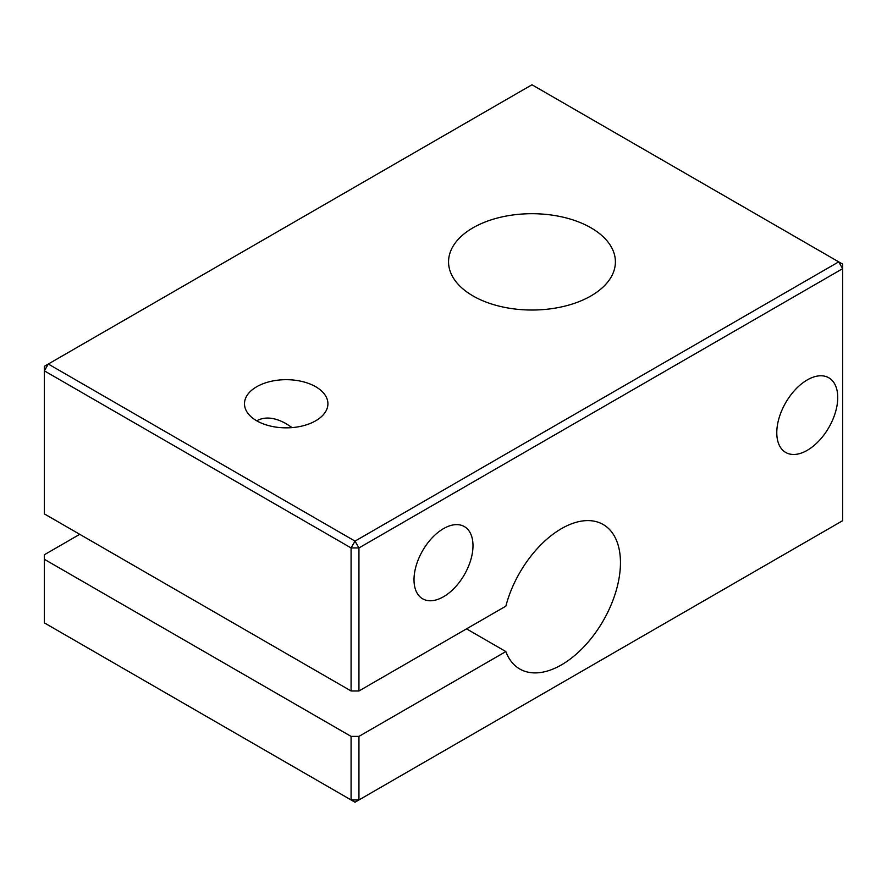 <?xml version="1.0" encoding="UTF-8"?>
<svg xmlns="http://www.w3.org/2000/svg" width="887" height="887" viewBox="0 0 887 887"><rect width="100%" height="100%" fill="white"/><g stroke="black" fill="none" stroke-linecap="round" stroke-linejoin="round"><path stroke-width="1.33" d="M44.35 559.287L351.086 736.387L351.086 799.952L355.022 802.225L358.947 799.952L351.086 799.952L44.35 622.862L44.35 554.752L79.741 534.318M351.086 736.387L358.947 736.387L505.856 651.568L466.54 628.861M351.086 690.973L351.086 547.933L44.35 370.844L48.286 364.036L355.022 541.125L838.714 261.865L531.978 84.775L44.35 366.309L44.35 513.883L351.086 690.973L358.947 690.973L505.856 606.154A83.422 48.164 -60 0 1 603.182 524.505A83.422 48.164 -60 0 1 603.182 620.833A83.422 48.164 -60 0 1 519.76 668.998A83.422 48.164 -60 0 1 505.856 651.568M256.709 420.793A41.711 24.082 180 0 1 244.49 403.762A41.711 24.082 180 0 1 286.202 379.68A41.711 24.082 180 0 1 327.913 403.762A41.711 24.082 180 0 1 302.157 426.015A41.711 24.082 180 0 1 256.709 420.793C264.925 416.347 274.759 417.322 286.202 423.72L292.1 427.601M776.779 432.712A43.097 24.88 -60 0 1 795.595 389.338A43.097 24.88 -60 0 1 828.813 377.795A43.097 24.88 -60 0 1 828.813 427.567A43.097 24.88 -60 0 1 785.705 452.448A43.097 24.88 -60 0 1 776.779 432.712M358.947 690.973L358.947 547.933L842.65 268.672L838.714 261.865L842.65 264.138L842.65 520.691L358.947 799.952L358.947 736.387M414.007 579.721A41.711 24.082 -60 0 1 432.213 537.744A41.711 24.082 -60 0 1 464.356 526.579A41.711 24.082 -60 0 1 464.356 574.732A41.711 24.082 -60 0 1 422.644 598.814A41.711 24.082 -60 0 1 414.007 579.721M351.086 547.933L358.947 547.933L355.022 541.125L351.086 547.933M472.993 295.925A83.422 48.164 0 0 0 563.91 306.359A83.422 48.164 0 0 0 615.401 261.865A83.422 48.164 0 0 0 531.978 213.7A83.422 48.164 0 0 0 448.556 261.865A83.422 48.164 0 0 0 472.993 295.925"/></g></svg>
